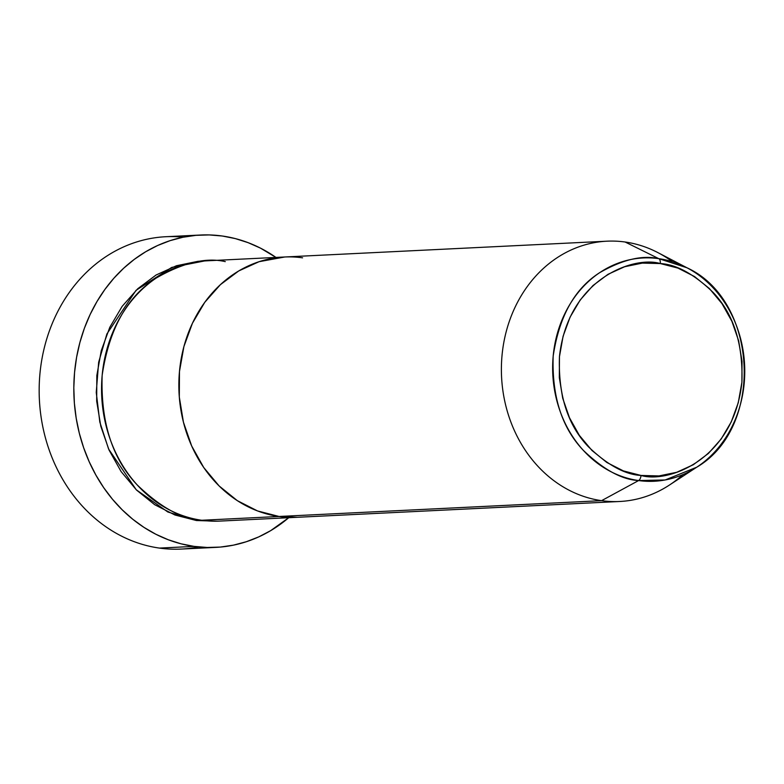 <?xml version="1.0" encoding="UTF-8"?>
<svg xmlns="http://www.w3.org/2000/svg" width="784" height="784" viewBox="0 0 784 784"><rect width="100%" height="100%" fill="white"/><g stroke="black" fill="none" stroke-linecap="round" stroke-linejoin="round"><path stroke-width="1.18" d="M200.528 235.024A156.359 134.309 -92.8 0 1 222.303 236.013L209.142 234.926L195.961 235.337L182.907 237.258L170.099 240.649L157.643 245.5L145.687 251.752L134.329 259.347L123.686 268.206L113.847 278.261L104.929 289.394L96.991 301.517L90.131 314.492L84.407 328.212L79.88 342.539L76.587 357.328L74.558 372.449L73.814 387.757L74.372 403.084L76.215 418.303L79.321 433.268L83.682 447.821L89.229 461.825L95.932 475.153L103.713 487.677L112.494 499.271L122.206 509.816L132.741 519.224L144.001 527.397L155.879 534.267L168.256 539.745L181.026 543.802L194.06 546.389L207.221 547.477L220.402 547.065L233.456 545.145L246.264 541.744L258.71 536.903L270.676 530.65L288.718 517.714A156.359 134.309 -92.8 0 1 215.835 547.379A156.359 134.309 -92.8 0 1 194.06 546.389L159.407 548.085L194.06 546.389A156.359 134.309 -92.8 0 1 73.853 385.091A156.359 134.309 -92.8 0 1 200.528 235.024L165.875 236.719A156.359 134.309 87.2 0 0 39.2 386.796A156.359 134.309 87.2 0 0 159.407 548.085A156.359 134.309 -92.8 0 1 39.69 376.702A156.359 134.309 -92.8 0 1 183.26 237.18M217.227 521.184L196.412 520.527L174.91 514.99L154.693 504.7L136.534 490.049L121.118 471.596L109.054 450.055L100.803 426.251L96.677 401.104L96.824 375.575L101.263 350.644L109.809 327.281L122.137 306.368L137.768 288.708L156.104 274.998L176.439 265.747L197.999 261.317L204.487 260.954L171.706 267.422L136.063 290.315L106.879 333.964L98.657 362.237L96.246 392.412L99.813 422.076L108.613 449.056L136.249 489.775L167.845 512.001L196.412 520.527L217.227 521.184M302.585 257.828A130.301 111.926 -92.8 0 0 284.435 257.005A130.301 111.926 87.2 0 0 178.879 382.063A130.301 111.926 87.2 0 0 279.045 516.47A130.301 111.926 87.2 0 0 297.195 517.293A130.301 111.926 -92.8 0 1 279.045 516.47L257.544 510.943L237.327 500.653L219.167 485.992L203.752 467.548L191.688 446.008L183.436 422.204L179.311 397.057L179.467 371.528L183.897 346.597L192.443 323.224L204.771 302.31L220.402 284.661L238.738 270.941L259.073 261.689L284.768 256.985L259.073 261.689L238.738 270.941L220.402 284.661L204.771 302.31L192.443 323.224L183.897 346.597L179.467 371.528L179.311 397.057L183.436 422.204L191.688 446.008L203.752 467.548L219.167 485.992L237.327 500.653L257.544 510.943L279.045 516.47L201.743 520.262L279.045 516.47A130.301 111.926 -92.8 0 1 178.879 382.063A130.301 111.926 -92.8 0 1 284.435 257.005L207.133 260.798A130.301 111.926 87.2 0 0 101.577 385.855A130.301 111.926 87.2 0 0 201.743 520.262L237.875 518.489M682.923 474.604A130.301 111.926 -92.8 0 1 619.732 501.486A130.301 111.926 -92.8 0 1 601.583 500.662L279.045 516.47L297.489 517.283L279.045 516.47L601.583 500.662L638.607 480.553A5.214 2.636 -82 0 0 641.038 475.457C625.044 474.643 607.443 465.02 588.225 446.586C567.763 425.085 558.169 395.116 559.453 356.71C567.832 278.467 634.021 255.555 660.314 263.561A5.214 2.636 -82 0 0 658.795 258.661C642.331 254.849 622.545 259.563 599.456 272.803C574.525 288.816 559.09 316.618 553.171 356.201C551.828 396.43 561.873 427.799 583.306 450.32C603.435 469.626 621.859 479.7 638.607 480.553A111.789 96.02 -92.8 0 1 553.171 356.201A111.789 96.02 -92.8 0 1 658.795 258.661L625.122 242.011A130.301 111.926 87.2 0 0 502.005 355.711A130.301 111.926 87.2 0 0 601.583 500.662A130.301 111.926 -92.8 0 1 501.417 366.246A130.301 111.926 -92.8 0 1 606.973 241.188A130.301 111.926 -92.8 0 1 625.122 242.011A130.301 111.926 -92.8 0 1 672.486 261.758M198.45 546.918A156.359 134.309 -92.8 0 1 159.407 548.085A156.359 134.309 87.2 0 0 181.182 549.074L215.835 547.379M222.303 236.013A156.359 134.309 -92.8 0 1 275.958 257.417L260.484 248.136L248.097 242.658L235.337 238.601L222.303 236.013M225.282 261.621C206.084 257.172 183.025 262.669 156.114 278.104C127.047 296.773 109.064 329.172 102.155 375.32C100.597 422.204 112.308 458.777 137.288 485.022C160.749 507.522 182.231 519.273 201.743 520.262A130.301 111.926 87.2 0 0 219.892 521.086L619.732 501.486M601.583 500.662A130.301 111.926 87.2 0 0 669.301 485.129L696.702 467.225A111.789 96.02 -92.8 0 1 638.607 480.553L601.583 500.662M686.921 267.756L657.903 252.615A130.301 111.926 87.2 0 0 625.122 242.011L658.795 258.661A111.789 96.02 -92.8 0 1 686.921 267.756A111.789 96.02 -92.8 0 1 744.604 364.903A111.789 96.02 -92.8 0 1 696.702 467.225C764.557 427.721 758.304 300.419 686.921 267.756L658.795 258.661A5.214 2.636 98 0 1 660.314 263.561L677.925 268.089L694.497 276.527L709.373 288.522L721.995 303.643L731.884 321.293L738.646 340.785L742.027 361.395L741.899 382.308L738.263 402.731L731.266 421.88L721.172 439.011L708.364 453.475L693.34 464.706L676.68 472.291L659.011 475.917L641.038 475.457L623.417 470.919L606.855 462.491L591.979 450.486L579.347 435.375L569.468 417.725L562.706 398.223L559.325 377.623L559.453 356.71L563.079 336.287L570.086 317.138L580.18 300.007L592.988 285.543L608.012 274.302L624.672 266.727L642.331 263.101L660.314 263.561C676.298 264.375 693.909 273.998 713.126 292.432C733.589 313.933 743.183 343.892 741.899 382.308C733.52 460.551 667.331 483.454 641.038 475.457A5.214 2.636 98 0 1 638.607 480.553L665.185 479.975L696.702 467.225M284.435 257.005L606.973 241.188"/></g></svg>

